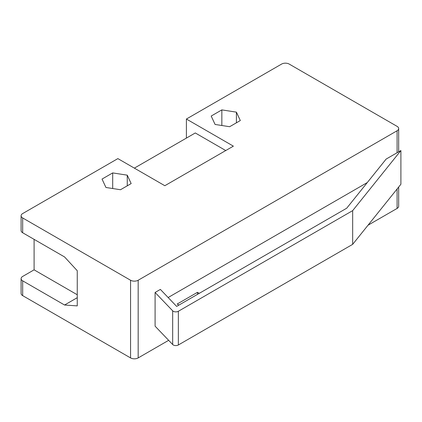 <?xml version="1.0" encoding="UTF-8"?>
<svg xmlns="http://www.w3.org/2000/svg" width="422" height="422" viewBox="0 0 422 422"><rect width="100%" height="100%" fill="white"/><g stroke="black" fill="none" stroke-linecap="round" stroke-linejoin="round"><path stroke-width="0.63" d="M186.403 119.036L233.366 146.149L164.828 185.717L117.87 158.609L22.677 213.564A5.386 3.107 0 0 0 21.1 215.763A5.386 3.107 0 0 0 22.677 217.963L130.562 280.245A5.386 3.107 0 0 0 138.173 280.245L397.091 130.762A5.386 3.107 0 0 0 398.669 128.562A5.386 3.107 0 0 0 397.091 126.363L289.212 64.081A5.386 3.107 0 0 0 281.595 64.081L186.403 119.036L186.403 138.089M138.173 280.245L138.173 357.919L168.652 340.322M368.016 225.221L397.091 208.436L397.091 188.998M138.173 357.919A5.386 3.107 180 0 1 130.562 357.919L130.562 280.245M22.677 217.963L22.677 232.765L64.561 256.945L77.252 270.718L77.252 305.892L64.561 305.016L22.677 280.836L22.677 295.637L130.562 357.919M22.677 295.637A5.386 3.107 180 0 1 21.1 293.438L21.1 278.636A5.386 3.107 0 0 0 22.677 280.836M398.669 187.03L398.669 206.237A5.386 3.107 180 0 1 397.091 208.436M134.365 168.13L195.291 132.962L225.749 150.548M34.098 239.358L34.098 269.843L22.677 276.436A5.386 3.107 0 0 0 21.1 278.636M236.41 112.146L221.845 109.894L211.185 116.05L215.088 124.458L229.652 126.711L240.313 120.555L236.41 112.146L236.41 122.813M127.259 175.167L112.695 172.915L102.034 179.07L105.938 187.479L120.502 189.731L131.163 183.575L127.259 175.167L127.259 185.828M112.695 172.915L112.695 188.523M221.845 109.894L221.845 125.503M22.677 232.765A5.386 3.107 180 0 1 21.1 230.565L21.1 215.763M64.561 305.016L77.252 297.689M34.098 269.843L77.252 294.756M178.96 305.064L177.182 304.035L197.491 292.314L199.268 293.337M168.151 297.526L367.298 182.552M400.9 150.548L386.151 159.062L346.694 208.225L176.649 306.398L160.376 289.413L155.09 292.462L172.672 310.814A3.592 2.073 0 0 0 178.353 311.272L352.671 210.631L400.9 150.548L400.9 184.256L352.671 244.343L178.353 344.98A3.592 2.073 0 0 1 172.672 344.521L155.09 326.169L155.09 292.462M352.671 210.631L352.671 244.343M197.491 292.314L197.491 294.366M397.091 152.743L397.091 130.762M172.672 310.814L172.672 344.521M178.353 311.272L178.353 344.98M398.669 128.562L398.669 151.836"/></g></svg>
